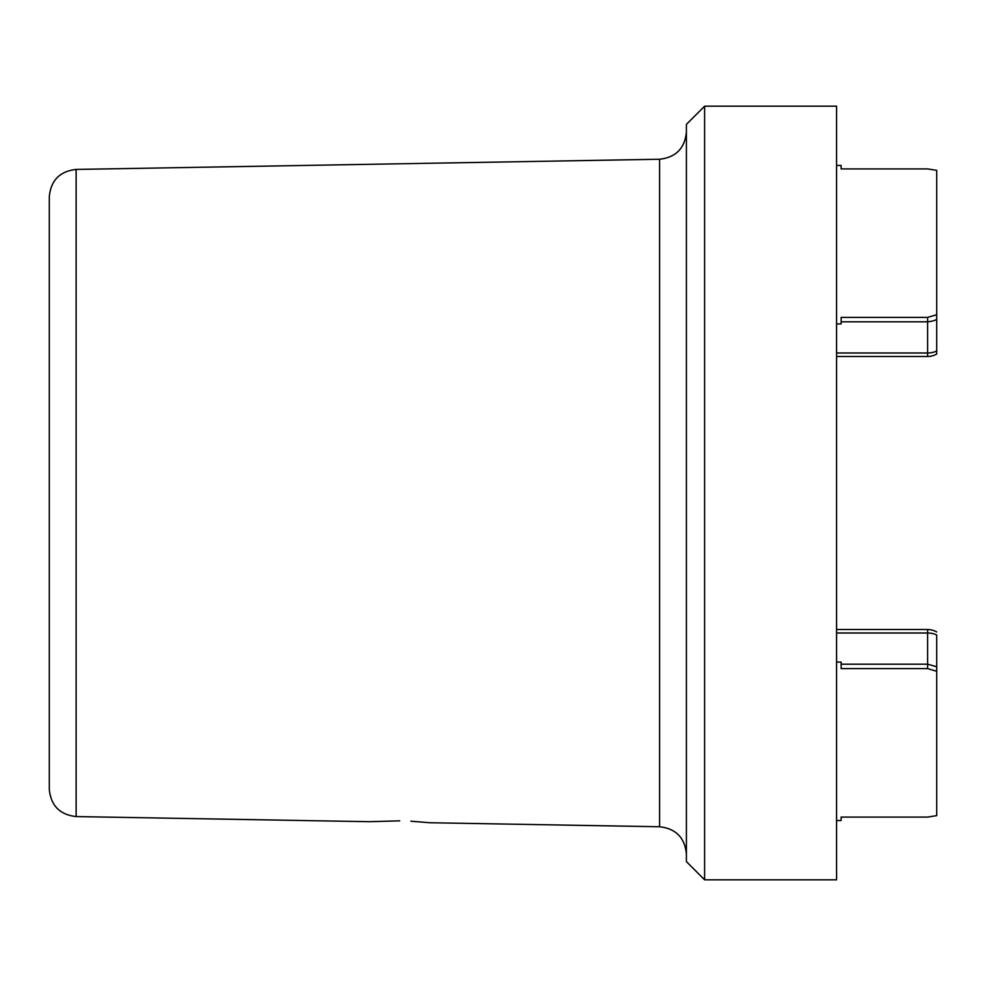 <?xml version="1.0" encoding="UTF-8"?>
<svg xmlns="http://www.w3.org/2000/svg" width="986" height="986" viewBox="0 0 986 986"><rect width="100%" height="100%" fill="white"/><g stroke="black" fill="none" stroke-linecap="round" stroke-linejoin="round"><path stroke-width="1.48" d="M410.891 821.215L429.958 822.743L659.585 826.761C675.915 828.597 684.851 837.693 686.404 854.061M399.663 820.833L369.454 821.695L399.712 820.833M704.608 106.18L686.404 124.384L686.404 861.616L704.608 879.82L704.608 106.18L836.584 106.18L836.584 879.82L704.608 879.82M836.584 662.074L841.132 662.074L841.132 668.619L927.604 668.619L936.7 671.269L936.7 634.972A18.204 14.741 180 0 0 927.604 633L927.604 664.194L936.7 666.746M936.7 815.644L927.604 817.086L841.132 817.086L927.604 817.086L936.7 815.644L936.7 666.819M936.7 317.628L936.7 314.731L927.604 317.381L841.132 317.381L841.132 323.926L836.584 323.926M927.604 168.914L841.132 168.914L927.604 168.914L936.7 170.356L927.604 168.914M841.132 817.086L841.132 820.549L836.584 820.549M836.584 164.033L836.584 157.834M836.584 828.166L836.584 821.967M936.7 170.356L936.7 319.254C935.517 320.401 932.485 321.251 927.604 321.793L927.604 356.476A18.204 18.204 0 0 0 936.7 354.036L936.7 319.254M836.584 353L927.604 353A18.204 14.741 0 0 0 936.7 351.028L936.7 354.036A18.204 18.204 0 0 1 927.604 356.476L836.584 356.476M836.584 165.451L841.132 165.451L841.132 168.914M836.584 629.524L927.604 629.524A18.204 18.204 0 0 1 936.7 631.964A18.204 18.204 0 0 0 927.604 629.524L927.604 633L836.584 633M49.3 196.732L49.3 789.268C50.853 805.636 59.801 814.732 76.132 816.568L76.132 169.432C59.801 171.268 50.853 180.364 49.3 196.732M927.604 668.619L927.604 664.194L841.132 664.194M76.132 169.432L659.585 159.239L659.585 826.761M927.604 321.707L927.604 317.381M76.132 816.568L369.454 821.695M659.585 159.239C675.915 157.403 684.851 148.307 686.404 131.939M841.132 321.806L927.604 321.806"/></g></svg>
